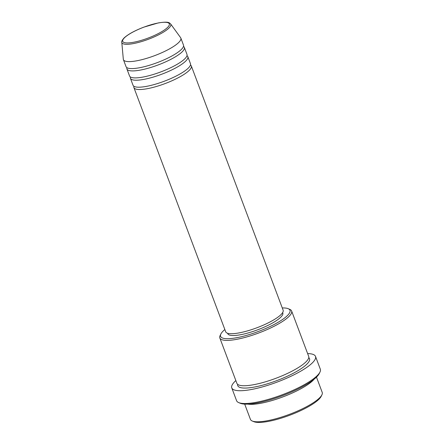 <?xml version="1.0" encoding="UTF-8"?>
<svg xmlns="http://www.w3.org/2000/svg" width="444" height="444" viewBox="0 0 444 444"><rect width="100%" height="100%" fill="white"/><g stroke="black" fill="none" stroke-linecap="round" stroke-linejoin="round"><path stroke-width="0.67" d="M190.47 65.002A30.675 7.215 159.4 0 1 191.336 66.001A30.675 7.215 159.4 0 1 189.166 70.435A30.675 7.215 159.4 0 1 158.142 85.958A30.675 7.215 159.4 0 1 133.91 87.59A30.675 7.215 159.4 0 1 133.905 86.264M186.974 55.7A30.675 7.215 159.4 0 1 187.84 56.699L190.465 63.675A30.675 7.215 159.4 0 1 188.295 68.11A30.675 7.215 159.4 0 1 157.265 83.633A30.675 7.215 159.4 0 1 133.034 85.265L130.414 78.283A30.675 7.215 159.4 0 1 130.408 76.962M187.84 56.699A30.675 7.215 159.4 0 1 185.67 61.133A30.675 7.215 159.4 0 1 154.645 76.657A30.675 7.215 159.4 0 1 130.414 78.283M183.477 46.392A30.675 7.215 159.4 0 1 184.343 47.397L186.968 54.373A30.675 7.215 159.4 0 1 184.798 58.808A30.675 7.215 159.4 0 1 153.768 74.331A30.675 7.215 159.4 0 1 129.537 75.957L126.917 68.981A30.675 7.215 159.4 0 1 126.906 67.66M184.343 47.397A30.675 7.215 159.4 0 1 182.173 51.831A30.675 7.215 159.4 0 1 151.149 67.349A30.675 7.215 159.4 0 1 126.917 68.981M180.847 38.095L183.472 45.072A30.675 7.215 159.4 0 1 181.302 49.506A30.675 7.215 159.4 0 1 150.272 65.024A30.675 7.215 159.4 0 1 126.041 66.656L123.421 59.679A30.675 7.215 159.4 0 1 123.315 59.219L121.789 42.269A26.135 6.144 159.4 0 0 141.736 41.514A26.135 6.144 159.4 0 0 168.953 28.05A26.135 6.144 159.4 0 0 170.613 23.921L180.625 37.679A30.675 7.215 159.4 0 1 180.847 38.095A30.675 7.215 159.4 0 1 178.677 42.524A30.675 7.215 159.4 0 1 147.652 58.047A30.675 7.215 159.4 0 1 123.421 59.679M321.917 394.838L321.167 396.37A37.068 8.713 159.4 0 1 318.831 399.361A37.068 8.713 159.4 0 1 285.575 416.733A37.068 8.713 159.4 0 1 253.835 421.678L252.264 421.017A38.345 9.019 -20.6 0 0 285.098 415.906A38.345 9.019 -20.6 0 0 319.502 397.935A38.345 9.019 -20.6 0 0 321.917 394.838A38.345 9.019 -20.6 0 0 322.211 392.396L316.472 377.128M244.688 404.107L250.427 419.375A38.345 9.019 -20.6 0 0 252.264 421.017M224.853 329.537A37.068 8.713 -20.6 0 0 223.215 331.008A37.068 8.713 -20.6 0 0 220.879 334.005A37.068 8.713 -20.6 0 0 245.715 335.614A37.068 8.713 -20.6 0 0 287.362 315.64A37.068 8.713 -20.6 0 0 288.212 308.697A37.068 8.713 -20.6 0 0 282.279 307.947M288.212 308.697L289.782 309.351A38.345 9.019 159.4 0 1 291.619 310.994A38.345 9.019 159.4 0 1 288.905 316.533A38.345 9.019 159.4 0 1 250.122 335.936A38.345 9.019 159.4 0 1 219.83 337.978A38.345 9.019 159.4 0 1 220.13 335.531L220.879 334.005M319.98 372.066L319.23 373.593A43.457 10.218 159.4 0 1 316.494 377.106A43.457 10.218 159.4 0 1 277.5 397.474A43.457 10.218 159.4 0 1 240.293 403.269L238.717 402.608A44.733 10.517 -20.6 0 0 277.023 396.647A44.733 10.517 -20.6 0 0 317.166 375.68A44.733 10.517 -20.6 0 0 319.98 372.066A44.733 10.517 -20.6 0 0 320.329 369.214L315.518 356.421A44.733 10.517 159.4 0 1 312.354 362.887A44.733 10.517 159.4 0 1 267.105 385.525A44.733 10.517 159.4 0 1 231.774 387.901A44.733 10.517 159.4 0 1 234.937 381.435A44.733 10.517 159.4 0 1 235.847 380.58M231.774 387.901L236.58 400.693A44.733 10.517 -20.6 0 0 238.717 402.608M314.191 379.148A38.345 9.019 159.4 0 1 312.942 380.491A38.345 9.019 159.4 0 1 281.124 397.552A38.345 9.019 159.4 0 1 247.741 404.123M291.619 310.994L308.663 356.343A38.345 9.019 159.4 0 1 305.949 361.888A38.345 9.019 159.4 0 1 267.166 381.291A38.345 9.019 159.4 0 1 236.88 383.327L219.83 337.978M191.336 66.001L283.128 310.206A30.675 7.215 159.4 0 1 280.958 314.635A30.675 7.215 159.4 0 1 249.928 330.158A30.675 7.215 159.4 0 1 225.702 331.79L133.91 87.59M282.656 312.582L282.806 312.981A29.398 6.91 159.4 0 1 280.725 317.227A29.398 6.91 159.4 0 1 250.988 332.101A29.398 6.91 159.4 0 1 227.772 333.666L227.622 333.266M307.631 353.602A44.733 10.517 159.4 0 1 315.518 356.421M124.47 37.768A24.897 5.855 -20.6 0 0 136.891 41.558A24.897 5.855 -20.6 0 0 167.56 27.445A24.897 5.855 -20.6 0 0 155.139 23.654A24.897 5.855 -20.6 0 0 124.47 37.768M308.758 357.636A38.345 9.019 159.4 0 1 306.826 364.213A38.345 9.019 159.4 0 1 265.595 384.349A38.345 9.019 159.4 0 1 237.657 384.36M170.613 23.921C169.253 22.872 169.208 21.201 158.297 22.922L143.762 27.162C134.632 30.68 128.044 34.299 124.009 38.018C122.139 40.171 121.401 41.586 121.789 42.269"/></g></svg>
